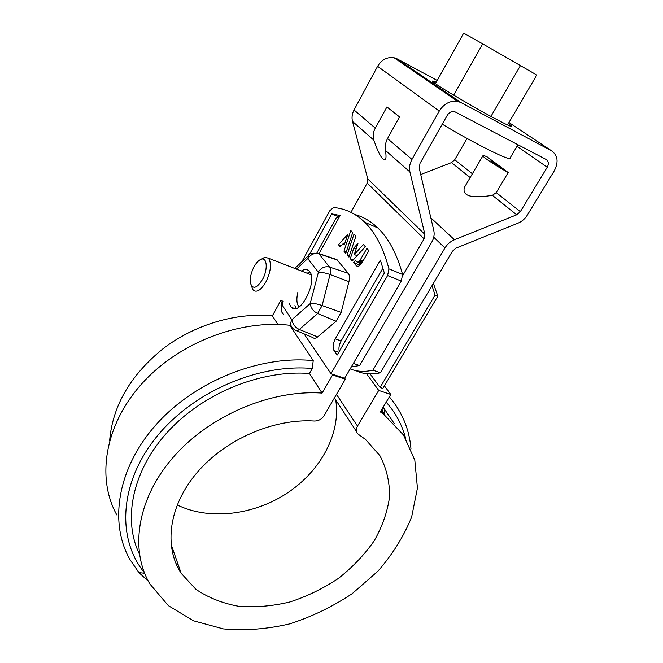 <?xml version="1.0" encoding="UTF-8"?>
<svg xmlns="http://www.w3.org/2000/svg" width="663" height="663" viewBox="0 0 663 663"><rect width="100%" height="100%" fill="white"/><g stroke="black" fill="none" stroke-linecap="round" stroke-linejoin="round"><path stroke-width="0.99" d="M370.128 373.932L380.065 387.482L382.841 388.419L437.837 296.17L433.387 283.358M380.065 387.482L435.077 295.052L437.837 296.17M178.132 564.545L176.051 563.749L178.132 564.545M316.914 252.893L336.589 217.224L339 217.53M435.077 295.052L431.994 285.703M304.052 333.854L330.961 373.7L387.606 275.535L388.941 268.871C383.421 248.136 375.357 232.605 364.749 222.287L377.811 227.923C388.609 238.282 396.872 253.796 402.59 274.474L401.289 281.087L344.685 378.308L345.315 379.219L332.569 374.943L331.948 374.031M366.531 373.708L378.714 390.424L357.498 426.069C355.733 429.384 355.99 432.102 358.252 434.224L365.595 439.536L379.94 455.738C386.529 468.36 389.736 482.042 389.571 496.778C387.49 511.72 382.369 526.397 374.189 540.817C364.468 554.732 352.534 567.263 338.387 578.409C323.271 588.495 307.118 596.344 289.905 601.971C272.476 606.139 255.388 607.573 238.655 606.28C222.544 603.363 208.29 597.695 195.875 589.291L181.19 573.338C163.446 546.403 168.891 505.405 197.317 472.28C225.685 439.155 273.885 418.411 314.337 421.022C318.472 421.022 321.712 419.24 324.066 415.684L345.315 379.219M139.387 554.028C122.39 519.096 132.6 469.81 168.294 431.232C203.964 392.662 261.346 369.73 309.455 373.468L322.085 393.084C271.407 389.529 210.469 414.988 173.938 456.442C137.349 497.896 129.293 549.486 149.929 584.02L168.352 605.642L193.472 620.792L223.381 628.905C245.02 630.828 267.106 629.154 289.632 623.891C311.859 616.731 332.702 606.653 352.169 593.675L377.943 571.15C392.687 554.218 403.924 536.152 411.657 516.958L417.433 488.092L414.814 460.188L403.51 435.003L383.753 414.35L380.338 411.905L390.789 394.477L384.383 385.833M280.839 300.397L272.369 315.837L277.905 324.431M272.369 315.837C236.26 312.331 194.74 324.489 163.048 348.721C130.42 375.208 112.619 405.806 109.652 440.514M394.278 423.607L383.156 407.206M332.569 374.943L322.085 393.084M116.821 514.944C96.309 478.296 104.671 425.298 141.484 384.117C178.231 342.945 239.235 319.392 289.839 325.276L313.226 360.614L312.298 368.487L309.455 373.468M148.379 581.269L138.907 572.592L129.882 559.448C108.616 522.104 117.732 467.142 156.833 423.848C195.85 380.554 260.294 355.211 313.226 360.614M384.905 415.22L384.242 408.483M410.969 448.801C409.361 429.301 402.159 411.988 389.363 396.864M405.615 438.301C402.151 424.867 395.67 412.825 386.173 402.176M335.71 399.905C341.072 433.212 320.967 470.639 287.502 492.899C254.02 515.134 209.301 520.704 177.154 504.916M378.714 390.424L390.789 394.477M144.36 572.641C116.705 538.853 119.29 483.484 155.846 437.754C192.262 391.999 258.089 363.531 312.298 368.487M353.371 363.39L359.619 365.562L431.737 242.194C433.942 238.307 434.63 234.437 433.809 230.591L419.223 168.12L420.027 163.313L447.301 115.246C449.158 112.37 451.536 111.144 454.437 111.55L546.13 159.468C548.608 161.2 548.981 163.786 547.248 167.217L520.322 211.663L516.701 214.795L454.428 239.757C450.434 241.431 447.276 244.166 444.956 247.979L372.913 370.161C364.476 372.117 356.901 371.686 350.18 368.868M350.942 212.342L367.186 183.071L367.783 178.96L424.867 234.37L409.916 171.957C408.996 167.797 409.684 163.62 411.963 159.427L439.262 111.069C444.019 103.643 450.144 100.411 457.636 101.373L460.984 102.574L551.417 150.708C557.832 155.283 558.776 161.996 554.26 170.855L527.367 215.052C524.997 218.831 521.872 221.541 517.985 223.166L456.045 248.095L452.415 251.236L380.413 372.763L372.913 370.161M424.867 234.37L424.088 238.854L402.756 275.526M367.783 178.96L352.501 121.395C351.556 117.575 352.07 113.771 354.042 109.975L377.595 66.308C381.714 59.62 387.2 56.769 394.046 57.747L397.129 58.883L437.232 80.463M355.882 370.642C363.042 374.123 371.214 374.827 380.413 372.763M491.83 160.355L490.943 160.347C491.498 161.482 495.568 164.291 503.159 168.792L508.19 172.529C495.344 165.46 482.324 156.791 482.904 155.755C483.012 155.324 484.396 155.672 487.056 156.808L503.159 168.792M496.139 164.474L496.512 163.844M520.322 211.663L496.239 192.61L492.385 195.336C471.376 198.709 462.045 196.074 464.39 187.422L464.954 186.46M496.239 192.61L508.19 172.529M467.05 138.418L454.727 159.775L451.486 162.609L420.723 174.526M359.619 365.562L351.382 366.805M375.291 128.116C373.136 132.02 372.656 136.048 373.841 140.183C378.78 154.33 382.634 160.794 385.394 159.559C386.214 158.266 386.222 155.208 385.435 150.393C384.747 146.647 385.452 142.702 387.532 138.567L399.524 116.912L386.919 106.925L375.291 128.116L354.042 109.975M436.295 82.137L432.566 81.035C430.345 82.817 514.554 130.86 511.413 126.028L508.413 123.426M435.492 83.588L463.669 33.15L482.697 43.849L536.798 75.043L507.568 124.876M442.246 124.163C475.081 143.912 511.364 161.88 510.029 158.084L517.977 144.691M482.697 43.849L453.658 95.165M520.48 65.496L490.918 116.431M339.274 351.39C338.486 348.224 339.1 344.743 341.105 340.948L382.965 268.059M359.81 265.449L359.346 264.91L360.589 263.551M289.143 303.447L291.297 307.309C300.322 317.179 318.92 278.982 308.933 270.844C306.911 269.037 304.383 269.087 301.35 270.993M343.964 251.202L350.818 230.517L352.675 232.58L345.788 253.349L343.964 251.202L346.202 252.114M344.271 244.945L343.144 243.636L340.268 246.86L338.486 244.763L347.826 234.238L344.271 244.945M354.017 234.08L355.89 236.169L348.97 257.087L347.114 254.907L354.017 234.08M348.274 273.289C349.592 275.079 349.815 277.863 348.945 281.634L341.172 312.381L336.124 321.24L317.635 313.5C313.309 311.303 310.831 308.005 310.201 303.604L318.397 272.302L307.748 258.545L308.61 255.388C308.883 253.481 312.207 252.827 318.58 253.44L336.928 259.606L348.274 273.289L329.544 267.065L318.895 253.772L317.03 252.926M336.124 321.24L317.643 336.912L299.32 329.478L317.635 313.5L322.11 305.535L330.05 274.523C330.854 271.142 330.68 268.664 329.544 267.065C324.961 266.029 321.232 267.653 318.373 271.938M296.61 330.721L312.745 337.517C314.055 338.685 315.687 338.486 317.643 336.912M336.928 259.606L335.155 259.009M364.749 222.287C355.409 213.32 344.992 208.406 333.514 207.527L329.842 210.677L301.814 261.794M281.651 300.695L282.115 301.375M319.077 253.606L340.119 215.5L331.732 213.876L309.273 254.749M335.279 338.868C332.867 343.658 332.461 347.594 334.061 350.677L337.152 355.07L384.349 273.081L380.355 260.087L335.279 338.868L341.105 340.948M356.246 265.648L353.661 262.606L355.542 260.542L357.432 262.208L359.653 260.949L366.888 248.434L368.893 250.664L362.114 262.623C360.026 265.913 358.128 266.982 356.412 265.822L357.904 266.319M354.291 254.517L363.374 244.514L365.33 246.694L352.293 260.998L350.313 258.669L353.851 247.979L357.97 243.404L354.291 254.517L357.133 255.686M377.811 227.923C370.824 221.243 363.2 216.784 354.937 214.547M339.241 217.091L331.732 213.876M309.861 271.971L307.11 273.231M294.927 305.577L296.17 308.336M330.961 373.7L344.685 378.308M353.661 262.606L359.346 264.91M360.49 259.739L363.142 260.824M360.382 259.929L363.026 261.015M360.266 260.111L362.926 261.197M360.15 260.294L362.818 261.379M360.026 260.468L362.719 261.562M359.901 260.634L362.62 261.744M359.777 260.791L362.52 261.91M359.653 260.949L362.429 262.076M359.52 261.089L362.338 262.241M359.387 261.23L362.247 262.391M359.255 261.355L362.164 262.54M359.122 261.479L362.081 262.681M358.99 261.595L362.006 262.821M358.857 261.694L361.923 262.946M358.724 261.794L361.857 263.062M358.592 261.877L361.783 263.178M358.451 261.951L361.716 263.286M358.318 262.026L361.65 263.377M358.186 262.084L361.592 263.468M358.053 262.125L361.542 263.543M357.921 262.167L361.492 263.617M357.796 262.192L361.451 263.675M357.672 262.208L361.41 263.725M357.548 262.208L361.376 263.766M357.432 262.208L361.36 263.799M357.316 262.192L361.335 263.824L357.2 262.167M357.092 262.125L361.318 263.849M347.114 254.907L349.384 255.835M353.851 247.979L356.147 248.923M350.313 258.669L353.313 259.888M343.144 243.636L344.52 244.199M338.486 244.763L341.163 245.865M299.046 306.944C296.634 303.969 296.245 299.088 297.869 292.3M261.371 259.158L264.827 257.252L268.457 258.205C271.797 263.352 270.952 271.258 265.921 281.932C261.106 290.021 256.879 292.789 253.249 290.253L251.343 285.894M253.979 266.916C256.432 262.473 258.976 259.863 261.612 259.092C266.882 257.634 267.885 268.581 263.219 278.211C257.145 288.422 252.852 289.988 250.349 282.902C249.835 278.037 251.053 272.708 253.979 266.916M336.481 394.377L357.498 426.069M144.609 573.246L138.907 572.592M439.262 111.069L377.595 66.308M460.984 102.574L397.129 58.883M470.158 177.551L451.486 162.609M472.387 173.747L454.727 159.775M516.701 214.795L492.385 195.336M430.826 217.804L454.428 239.757M547.248 167.217L517.032 146.283M551.417 150.708L508.952 122.514M367.186 183.071L424.088 238.854M411.963 159.427L387.532 138.567M409.916 171.957L385.435 150.393M373.841 140.183L352.501 121.395M433.743 237.213L444.956 247.979M281.526 311.444L281.029 305.51L282.173 305.063L283.176 301.251M282.173 305.063L291.819 319.773L310.201 303.604M296.502 269.103L307.748 258.545M402.59 274.474L388.941 268.871M401.289 281.087L387.606 275.535M334.061 350.677L338.735 352.318M337.293 259.979L318.895 253.772C314.403 252.736 310.756 254.31 307.972 258.512M291.819 319.773C290.054 323.411 290.518 326.411 293.203 328.757L295.043 330.066C296.179 331.102 297.604 330.903 299.32 329.478C295.043 327.356 292.615 324.116 292.043 319.757M341.172 312.381L322.11 305.535C317.42 303.961 313.524 303.19 310.417 303.215M348.945 281.634L330.05 274.523C325.4 272.891 321.514 272.153 318.397 272.302M294.762 268.432L309.455 254.625M283.59 314.279C280.946 311.95 280.482 308.991 282.189 305.419M384.233 414.715L381.946 409.22L384.233 414.715M383.753 414.35L381.101 410.621M356.545 431.63L334.409 397.933M181.19 573.338L171.021 544.116M394.046 57.747L457.636 101.373M482.904 155.755L464.39 187.422M294.745 308.568L291.297 307.309M282.231 300.911L281.029 305.51M357.672 266.327L356.412 265.822M268.457 258.205L311.055 274.764M261.612 259.092L264.827 257.252"/></g></svg>
